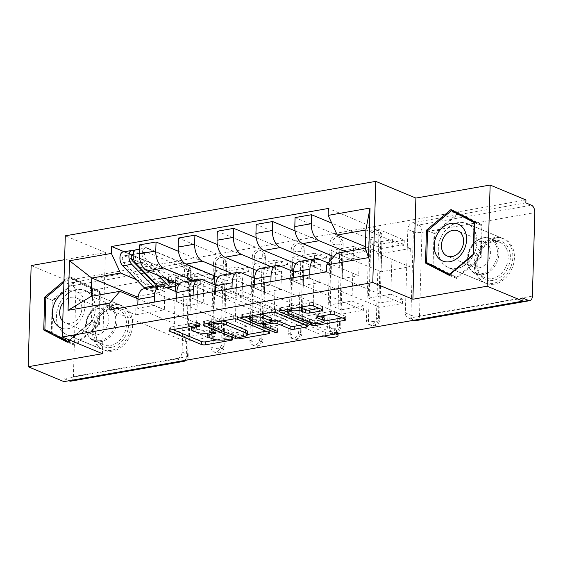 <?xml version="1.0" encoding="UTF-8"?>
<svg xmlns="http://www.w3.org/2000/svg" width="563" height="563" viewBox="0 0 563 563"><rect width="100%" height="100%" fill="white"/><g stroke="black" fill="none" stroke-linecap="round" stroke-linejoin="round"><path stroke-width="0.42" stroke-dasharray="2.81 2.11" d="M216.762 339.883L231.653 337.272A2.111 0.591 -178.3 0 0 232.526 336.815A2.111 0.591 -178.3 0 0 232.125 336.456A2.111 0.591 -178.3 0 0 229.176 336.238L225.819 336.829A9.655 2.709 -178.3 0 1 212.342 335.851L209.689 334.746A9.655 2.709 -178.3 0 1 207.867 333.085A9.655 2.709 -178.3 0 1 211.871 331.023L215.235 330.432A2.111 0.591 -178.3 0 0 216.108 329.981A2.111 0.591 -178.3 0 0 215.706 329.615A2.111 0.591 -178.3 0 0 212.758 329.404L209.394 329.988A9.655 2.709 -178.3 0 1 195.917 329.01L193.271 327.905A9.655 2.709 -178.3 0 1 191.448 326.251A9.655 2.709 -178.3 0 1 195.452 324.182L198.809 323.591A2.111 0.591 -178.3 0 0 199.689 323.141A2.111 0.591 -178.3 0 0 199.288 322.775A2.111 0.591 -178.3 0 0 196.339 322.564L170.35 327.124A3.019 0.844 -178.3 0 0 169.104 327.765A3.019 0.844 -178.3 0 0 169.674 328.285L172.862 329.615M368.941 236.291A6.151 4.757 112.6 0 1 374.099 229.521A6.151 4.757 112.6 0 1 376.288 229.746A6.151 4.757 112.6 0 1 378.906 234.546L380.884 235.369A6.151 4.757 -67.4 0 0 378.266 230.57A6.151 4.757 -67.4 0 0 376.077 230.344A6.151 4.757 -67.4 0 0 370.918 237.114L368.441 320.586A6.151 4.757 -67.4 0 0 371.059 325.393A6.151 4.757 -67.4 0 0 378.406 318.841L380.884 235.369A6.151 1.724 1.7 0 1 382.052 236.425A6.151 1.724 1.7 0 1 379.504 237.741A6.151 1.724 -178.3 0 1 370.918 237.114L368.941 236.291L366.464 319.763L368.441 320.586A6.151 1.724 1.7 0 0 377.02 321.213A6.151 1.724 1.7 0 0 379.575 319.897L382.052 236.425A6.151 6.151 0 0 0 378.266 230.57L376.288 229.746M330.066 243.11A6.151 4.757 112.6 0 1 335.224 236.34A6.151 4.757 112.6 0 1 337.42 236.566A6.151 4.757 112.6 0 1 340.038 241.365L342.015 242.189A6.151 4.757 -67.4 0 0 339.398 237.389A6.151 4.757 -67.4 0 0 337.209 237.164A6.151 4.757 -67.4 0 0 332.05 243.934L329.573 327.406A6.151 4.757 -67.4 0 0 332.191 332.212A6.151 4.757 -67.4 0 0 339.538 325.66L342.015 242.189A6.151 1.724 1.7 0 1 343.177 243.244A6.151 1.724 1.7 0 1 340.629 244.56A6.151 1.724 -178.3 0 1 332.05 243.934L330.066 243.11L327.589 326.582L329.573 327.406A6.151 1.724 1.7 0 0 338.152 328.032A6.151 1.724 1.7 0 0 340.699 326.716L343.177 243.244A6.151 6.151 0 0 0 339.398 237.389L337.42 236.566M291.198 249.93A6.151 4.757 112.6 0 1 296.356 243.16A6.151 4.757 112.6 0 1 298.545 243.378A6.151 4.757 112.6 0 1 301.163 248.184L303.14 249.008A6.151 4.757 -67.4 0 0 300.522 244.208A6.151 4.757 -67.4 0 0 298.334 243.983A6.151 4.757 -67.4 0 0 293.175 250.753L290.698 334.225A6.151 4.757 -67.4 0 0 293.316 339.032A6.151 4.757 -67.4 0 0 300.663 332.48L303.14 249.008A6.151 1.724 1.7 0 1 304.301 250.063A6.151 1.724 1.7 0 1 301.754 251.379A6.151 1.724 -178.3 0 1 293.175 250.753L291.198 249.93L288.72 333.402L290.698 334.225A6.151 1.724 1.7 0 0 299.277 334.851A6.151 1.724 1.7 0 0 301.824 333.535L304.301 250.063A6.151 6.151 0 0 0 300.522 244.208L298.545 243.378M252.323 256.749A6.151 4.757 112.6 0 1 257.481 249.979A6.151 4.757 112.6 0 1 259.67 250.197A6.151 4.757 112.6 0 1 262.295 255.004L264.272 255.827A6.151 4.757 -67.4 0 0 261.647 251.021A6.151 4.757 -67.4 0 0 259.459 250.802A6.151 4.757 -67.4 0 0 254.3 257.572L251.823 341.044A6.151 4.757 -67.4 0 0 254.448 345.851A6.151 4.757 -67.4 0 0 261.795 339.299L264.272 255.827A6.151 1.724 1.7 0 1 265.433 256.883A6.151 1.724 1.7 0 1 262.886 258.199A6.151 1.724 -178.3 0 1 254.3 257.572L252.323 256.749L249.845 340.221L251.823 341.044A6.151 1.724 1.7 0 0 260.409 341.671A6.151 1.724 1.7 0 0 262.956 340.355L265.433 256.883A6.151 6.151 0 0 0 261.647 251.021L259.67 250.197M213.454 263.568A6.151 4.757 112.6 0 1 218.613 256.798A6.151 4.757 112.6 0 1 220.802 257.017A6.151 4.757 112.6 0 1 223.42 261.823L225.397 262.647A6.151 4.757 -67.4 0 0 222.779 257.84A6.151 4.757 -67.4 0 0 220.59 257.622A6.151 4.757 -67.4 0 0 215.432 264.392L212.955 347.864A6.151 4.757 -67.4 0 0 215.573 352.67A6.151 4.757 -67.4 0 0 222.92 346.118L225.397 262.647A6.151 1.724 1.7 0 1 226.558 263.702A6.151 1.724 1.7 0 1 224.011 265.018A6.151 1.724 -178.3 0 1 215.432 264.392L213.454 263.568L210.977 347.04L212.955 347.864A6.151 1.724 1.7 0 0 221.533 348.49A6.151 1.724 1.7 0 0 224.081 347.174L226.558 263.702A6.151 6.151 0 0 0 222.779 257.84L220.802 257.017M112.558 351.101A23.984 18.551 112.6 0 1 104.021 350.235A23.984 18.551 112.6 0 1 94.471 326.188A23.984 18.551 112.6 0 1 113.923 305.09A23.984 18.551 112.6 0 1 122.46 305.962A23.984 18.551 112.6 0 1 132.009 330.009A23.984 18.551 112.6 0 1 112.558 351.101M75.146 335.52A23.984 18.551 112.6 0 1 66.61 334.654A23.984 18.551 112.6 0 1 57.06 310.607A23.984 18.551 112.6 0 1 76.512 289.509A23.984 18.551 112.6 0 1 85.048 290.374A23.984 18.551 112.6 0 1 94.598 314.428A23.984 18.551 112.6 0 1 75.146 335.52M494.307 284.139A23.984 18.551 112.6 0 1 485.77 283.266A23.984 18.551 112.6 0 1 476.214 259.219A23.984 18.551 112.6 0 1 495.672 238.128A23.984 18.551 112.6 0 1 504.209 238.994A23.984 18.551 112.6 0 1 513.759 263.041A23.984 18.551 112.6 0 1 494.307 284.139M456.896 268.558A23.984 18.551 112.6 0 1 448.359 267.685A23.984 18.551 112.6 0 1 438.802 243.638A23.984 18.551 112.6 0 1 458.261 222.54A23.984 18.551 112.6 0 1 466.797 223.412A23.984 18.551 112.6 0 1 476.347 247.46A23.984 18.551 112.6 0 1 456.896 268.558M525.849 202.898L412.975 222.702A6.151 4.757 -67.4 0 0 407.816 229.472L405.339 312.944L410.913 315.266A6.151 4.757 -67.4 0 0 413.531 320.073A6.151 4.757 -67.4 0 0 414.002 320.227M31.155 265.56L66.948 280.465L525.941 199.949M102.41 353.705L105.408 252.534L64.59 259.691M105.408 252.534L65.301 235.827M63.943 381.637L64.034 378.688L176.909 358.884A6.151 4.757 -67.4 0 0 182.067 352.114L184.544 268.642L190.125 270.965A6.151 4.757 -67.4 0 0 187.5 266.158A6.151 4.757 -67.4 0 0 185.311 265.94L72.437 285.737A6.151 3.491 -99.9 0 1 75.857 293.133L73.38 376.605A6.151 3.491 -99.9 0 1 70.847 381.165M64.034 378.688L68.989 380.75M72.437 285.737L66.856 283.414L66.948 280.465M179.266 284.245L187.303 287.587L186.761 305.878L146.647 289.171A14.145 8.037 80.1 0 0 143.804 288.812M209.915 274.167L209.781 278.594L187.359 282.527L187.486 278.101L209.915 274.167L139.589 244.877M209.781 278.594L198.092 273.724L196.473 328.285L174.044 332.219L185.741 337.089L208.162 333.155L196.473 328.285M208.162 333.155L208.036 337.582L137.703 308.292L137.801 304.97M224.475 334.696L224.609 330.27L247.037 326.336L246.904 330.762L224.475 334.696L154.149 305.406L154.248 302.092M224.609 330.27L212.92 325.4L214.13 284.533M226.227 275.708L226.361 271.282L248.79 267.348L248.656 271.774L226.227 275.708L214.538 270.838L214.39 275.863M226.361 271.282L178.457 251.33M176.859 292.021L203.208 302.993L203.75 284.709L192.919 280.198M218.141 277.425L226.171 280.775L225.629 299.059L185.523 282.352A14.145 8.037 80.1 0 0 182.672 281.993M248.79 267.348L178.457 238.058M248.656 271.774L236.967 266.904L235.348 321.466L212.92 325.4M247.037 326.336L235.348 321.466M246.904 330.762L176.578 301.472L193.025 298.587L193.123 295.272M176.676 298.158L176.578 301.472M263.35 327.877L263.484 323.451L285.905 319.517L285.779 323.943L263.35 327.877L193.025 298.587M263.484 323.451L251.788 318.581L253.005 277.714M265.103 268.889L265.236 264.462L287.658 260.528L287.531 264.955L265.103 268.889L253.413 264.019L253.259 269.044M265.236 264.462L217.332 244.511M215.735 285.202L242.076 296.173L242.618 277.89L231.787 273.379M257.01 270.606L265.046 273.956L264.504 292.239L224.391 275.532A14.145 8.037 80.1 0 0 221.548 275.173M287.658 260.528L217.332 231.238M287.531 264.955L275.835 260.085L274.216 314.647L251.788 318.581M285.905 319.517L274.216 314.647M285.779 323.943L215.453 294.653L231.893 291.768L231.991 288.453M215.552 291.338L215.453 294.653M302.225 321.058L302.352 316.631L324.781 312.697L324.647 317.124L302.225 321.058L231.893 291.768M302.352 316.631L290.663 311.768L291.873 270.894M303.971 262.069L304.104 257.643L326.533 253.709L326.399 258.135L303.971 262.069L292.281 257.2L292.134 262.224M304.104 257.643L256.207 237.692M254.61 278.382L280.951 289.354L281.493 271.07L270.662 266.559M295.885 263.787L303.921 267.136L303.373 285.42L263.266 268.713A14.145 8.037 80.1 0 0 260.423 268.354M326.533 253.709L256.207 224.419M326.399 258.135L314.71 253.266L313.091 307.834L290.663 311.768M324.781 312.697L313.091 307.834M324.647 317.124L254.321 287.834L270.768 284.948L270.866 281.634M254.42 284.519L254.321 287.834M341.094 314.238L341.227 309.812L363.656 305.878L363.522 310.304L341.094 314.238L270.768 284.948M341.227 309.812L329.538 304.949L330.868 260.078M342.846 255.25L342.98 250.824L365.401 246.89L365.274 251.316L342.846 255.25L331.157 250.38L331.009 255.405M342.98 250.824L295.075 230.872M293.478 271.563L319.819 282.535L320.361 264.251L309.537 259.74M333.852 256.594L342.79 260.317L342.248 278.601L302.141 261.901A14.145 8.037 80.1 0 0 299.291 261.535M365.401 246.89L295.075 217.599M365.274 251.316L353.585 246.446L351.959 301.015L329.538 304.949M363.656 305.878L351.959 301.015M363.522 310.304L293.196 281.014L309.643 278.129L309.741 274.814M293.295 277.7L293.196 281.014M379.969 307.419L380.102 303L402.524 299.066L402.397 303.485L379.969 307.419L309.643 278.129M380.102 303L368.406 298.13L370.025 243.561L392.453 239.627L404.143 244.497L381.721 248.431L370.025 243.561M381.721 248.431L381.848 244.004L331.755 223.138M328.306 263.062L358.694 275.715L359.236 257.432L345.541 251.724M342.248 278.601L358.694 275.715M303.373 285.42L319.819 282.535M264.504 292.239L280.951 289.354M225.629 299.059L242.076 296.173M186.761 305.878L203.208 302.993M366.464 319.763A6.151 4.757 112.6 0 0 369.082 324.57A6.151 4.757 112.6 0 0 376.429 318.018L378.906 234.546M327.589 326.582A6.151 4.757 112.6 0 0 330.214 331.389A6.151 4.757 112.6 0 0 337.561 324.837L340.038 241.365M288.72 333.402A6.151 4.757 112.6 0 0 291.338 338.208A6.151 4.757 112.6 0 0 298.686 331.656L301.163 248.184M249.845 340.221A6.151 4.757 112.6 0 0 252.463 345.028A6.151 4.757 112.6 0 0 259.817 338.476L262.295 255.004M210.977 347.04A6.151 4.757 112.6 0 0 213.595 351.847A6.151 4.757 112.6 0 0 220.942 345.295L223.42 261.823M359.236 257.432L342.79 260.317M320.361 264.251L303.921 267.136M281.493 271.07L265.046 273.956M242.618 277.89L226.171 280.775M203.75 284.709L187.303 287.587M137.703 308.292L154.149 305.406M136.176 298.087L135.676 314.837L91.248 296.335M137.991 298.84L164.333 309.812L164.875 291.521L136.281 279.614M135.676 314.837L164.333 309.812M164.875 291.521L138.301 296.187M69.805 340.122L91.832 321.586L92.811 288.72L69.249 276.503L63.957 280.958M365.394 246.721L381.665 253.498L381.123 271.781L409.78 266.756L365.352 248.255M409.78 266.756L410.321 248.473L365.894 229.964M381.123 271.781L336.695 253.28M410.321 248.473L381.665 253.498M208.036 337.582L185.607 341.516L109.701 309.903M185.607 341.516L185.741 337.089M187.359 282.527L175.663 277.658L175.417 286.11M175.262 291.353L174.044 332.219M187.486 278.101L124.24 251.76M381.848 244.004L404.276 240.07L328.37 208.458M402.397 303.485L326.491 271.873M175.663 277.658L198.092 273.724M404.276 240.07L404.143 244.497M402.524 299.066L390.835 294.196L392.453 239.627M523.027 298.172L410.145 317.968A6.151 4.757 112.6 0 1 407.957 317.75A6.151 4.757 112.6 0 1 405.339 312.944M66.856 283.414L179.738 263.618A6.151 4.757 112.6 0 1 181.926 263.836A6.151 4.757 112.6 0 1 184.544 268.642M214.538 270.838L236.967 266.904M253.413 264.019L275.835 260.085M292.281 257.2L314.71 253.266M331.157 250.38L353.585 246.446M390.835 294.196L368.406 298.13M67.863 341.755L74.851 345.379L99.391 324.731L100.362 291.866L76.807 279.649L52.268 300.297L51.303 332.867M76.807 279.649L69.249 276.503M100.362 291.866L92.811 288.72M99.391 324.731L91.832 321.586M74.851 345.379L67.3 342.234M52.268 300.297L45.87 297.63M449.612 274.793L456.6 278.418L481.133 257.763L482.111 224.897L458.549 212.68L457.986 213.159M457.726 213.377L434.017 233.335L433.053 265.905M458.549 212.68L450.998 209.535M482.111 224.897L474.553 221.752M481.133 257.763L473.582 254.617M456.6 278.418L449.049 275.272M434.017 233.335L427.613 230.668M266.046 331.234L268.642 330.777A3.019 0.844 -178.3 0 0 269.895 330.136A3.019 0.844 -178.3 0 0 269.325 329.615L237.544 316.378A3.019 0.844 -178.3 0 0 233.335 316.075L204.475 321.135A3.019 0.844 -178.3 0 0 203.222 321.783A3.019 0.844 -178.3 0 0 203.792 322.303L206.987 323.634M208.697 324.344L235.573 335.534A3.019 0.844 -178.3 0 0 239.782 335.844L247.467 334.492M222.153 320.966A9.655 2.709 -178.3 0 0 213.18 321.072L209.633 321.691A2.111 0.591 -178.3 0 0 208.76 322.149A2.111 0.591 -178.3 0 0 209.162 322.508L209.07 325.456M247.551 331.649A9.655 2.709 -178.3 0 1 243.547 333.718L240 334.345A2.111 0.591 -178.3 0 1 237.051 334.126L209.162 322.508M245.018 316.955L241.83 315.632A3.019 0.844 -178.3 0 1 241.253 315.111A3.019 0.844 -178.3 0 1 242.505 314.464L271.366 309.404L271.282 312.352M304.076 324.562L306.68 324.105A3.019 0.844 -178.3 0 0 307.933 323.465A3.019 0.844 -178.3 0 0 307.356 322.944L275.581 309.706A3.019 0.844 -178.3 0 0 271.366 309.404M271.739 320.516L264.821 321.733A3.019 0.844 -178.3 0 0 263.568 322.381A3.019 0.844 -178.3 0 0 264.138 322.895L277.559 328.482L277.475 331.431M263.505 324.654L274.132 329.088A2.111 0.591 -178.3 0 0 276.489 329.369A2.111 0.591 -178.3 0 0 277.96 328.848A2.111 0.591 -178.3 0 0 277.559 328.482M261.331 323.753L249.163 318.686M260.683 314.21A8.072 2.266 -178.3 0 0 249.24 315.942A8.072 2.266 -178.3 0 0 250.767 317.328L250.683 320.277M271.795 318.616A3.019 0.844 -178.3 0 1 270.543 319.263L262.351 320.699A3.019 0.844 -178.3 0 1 258.135 320.396L250.767 317.328M319.249 308.369L321.846 307.912A3.019 0.844 -178.3 0 0 323.099 307.271A3.019 0.844 -178.3 0 0 322.529 306.751L313.612 303.035A3.019 0.844 -178.3 0 0 309.404 302.732L280.543 307.792A3.019 0.844 -178.3 0 0 279.29 308.44A3.019 0.844 -178.3 0 0 279.86 308.96L283.048 310.283M298.784 307.525A8.072 2.266 -178.3 0 0 287.186 309.228A8.072 2.266 -178.3 0 0 288.713 310.614L288.629 313.57M324.246 318.426A8.072 2.266 -178.3 0 1 318.63 320.41A8.072 2.266 -178.3 0 1 309.636 319.334L288.713 310.614M342.114 317.891L344.711 317.433A3.019 0.844 -178.3 0 0 345.964 316.793A3.019 0.844 -178.3 0 0 345.393 316.272L334.626 311.789A3.019 0.844 -178.3 0 0 330.411 311.48L318.06 313.647A3.019 0.844 -178.3 0 0 316.807 314.295A3.019 0.844 -178.3 0 0 317.377 314.808L320.572 316.139M287.109 311.972L311.642 322.191A3.019 0.844 -178.3 0 0 315.85 322.5L324.168 321.037M158.21 275.476L144.902 261.964A7.685 4.37 -99.9 0 1 142.115 253.793A7.685 4.37 -99.9 0 1 145.282 248.065A7.685 4.37 -99.9 0 1 146.83 248.262L213.56 276.053A6.151 1.724 1.7 0 1 214.721 277.116A6.151 1.724 1.7 0 1 212.174 278.432L211.801 278.495L211.688 282.33L212.061 282.26A6.151 1.724 -178.3 0 0 214.609 280.944A6.151 1.724 -178.3 0 0 213.447 279.888L197.979 273.449L194.735 274.019L194.516 281.387L197.761 280.824L190.561 277.826L190.78 270.451L187.542 271.021L194.735 274.019M197.979 273.449L197.761 280.824M178.823 284.062L179.041 276.771L175.797 277.341L175.579 284.709L177.605 284.357M190.78 270.451L146.718 252.097A3.688 2.097 80.1 0 0 145.972 252.006A3.688 2.097 80.1 0 0 144.452 254.75A3.688 2.097 80.1 0 0 145.789 258.67L165.212 278.389M168.33 281.416L167.837 281.5A14.448 8.213 -99.9 0 1 163.967 284.357A14.448 8.213 -99.9 0 1 158.259 282.014L136.816 260.247A3.688 2.097 -99.9 0 1 135.479 256.327A3.688 2.097 -99.9 0 1 136.999 253.575A3.688 2.097 -99.9 0 1 137.745 253.674L137.858 249.838L146.83 248.262M171.243 280.902L176.81 279.924L178.57 283.069A18.445 10.479 -99.9 0 1 178.091 283.759M174.453 282.239A14.448 8.213 80.1 0 0 176.81 279.924M167.837 281.5L169.604 284.646L178.57 283.069M169.604 284.646A18.445 10.479 -99.9 0 1 164.663 288.291A18.445 10.479 -99.9 0 1 158.4 286.25M136.309 249.641A7.685 4.37 -99.9 0 1 137.858 249.838L134.923 250.352M133.22 254.328A3.688 2.097 -99.9 0 1 133.508 254.413L146.718 252.097M179.041 276.771L171.842 273.773L168.604 274.343L133.811 259.853M131.46 258.874L124.536 255.989A3.688 2.097 80.1 0 0 123.797 255.898A3.688 2.097 80.1 0 0 122.277 258.642A3.688 2.097 80.1 0 0 123.614 262.562L145.057 284.329A14.448 8.213 80.1 0 0 150.764 286.673A14.448 8.213 80.1 0 0 154.635 283.815L155.121 283.731M175.797 277.341L191.265 283.78A6.151 1.724 -178.3 0 0 199.851 284.406L324.211 335.977M335.675 333.972L211.688 282.33M155.719 283.625L163.601 282.239A14.448 8.213 -99.9 0 1 159.737 285.096A14.448 8.213 -99.9 0 1 156.796 284.716M163.601 282.239L165.367 285.392A18.445 10.479 -99.9 0 1 160.427 289.037A18.445 10.479 -99.9 0 1 154.163 286.996M154.635 283.815L156.394 286.961L165.367 285.392M156.394 286.961A18.445 10.479 -99.9 0 1 151.454 290.607A18.445 10.479 -99.9 0 1 145.198 288.566M123.107 251.957A7.685 4.37 -99.9 0 1 124.648 252.154L191.378 279.945L191.265 283.78M211.801 278.495L336.808 330.558A7.073 1.985 1.7 0 1 338.145 331.776A7.073 1.985 1.7 0 1 333.219 333.514A7.073 1.985 1.7 0 1 325.344 332.571L199.964 280.571A6.151 1.724 1.7 0 1 191.378 279.945M178.042 283.822L171.624 281.148L168.386 281.718L175.579 284.709M168.443 279.741L168.604 274.343M171.624 281.148L171.842 273.773M190.561 277.826L187.324 278.396L187.542 271.021M187.324 278.396L194.516 281.387M133.199 254.469L133.558 252.688M200.337 280.508L200.224 284.336M96.942 340.01A20.754 16.053 -67.4 0 0 119.701 343.261A20.754 16.053 -67.4 0 0 126.661 314.984A20.754 16.053 -67.4 0 0 103.902 311.733A20.754 16.053 -67.4 0 0 96.942 340.01M124.662 315.54A19.212 14.863 112.6 0 1 121.889 337.737A19.212 14.863 112.6 0 1 103.515 344.859A19.212 14.863 112.6 0 1 97.139 338.708A19.212 14.863 112.6 0 1 99.911 316.512A19.212 14.863 112.6 0 1 118.293 309.383A19.212 14.863 112.6 0 1 124.662 315.54M62.549 328.503A19.986 15.461 -67.4 0 0 80.671 319.671A19.986 15.461 -67.4 0 0 82.944 297.475A19.986 15.461 -67.4 0 0 63.619 292.478M62.767 321.184A13.681 10.584 -67.4 0 0 65.505 323.035A13.681 10.584 -67.4 0 0 78.588 317.961A13.681 10.584 -67.4 0 0 80.558 302.155A13.681 10.584 -67.4 0 0 76.026 297.778A13.681 10.584 -67.4 0 0 63.323 302.338M107.568 313.408A13.681 10.584 112.6 0 1 105.598 329.207A13.681 10.584 112.6 0 1 92.515 334.281A13.681 10.584 112.6 0 1 87.976 329.904A13.681 10.584 112.6 0 1 89.946 314.098A13.681 10.584 112.6 0 1 103.036 309.024A13.681 10.584 112.6 0 1 107.568 313.408M94.739 341.861A23.829 18.431 112.6 0 1 98.173 314.337A23.829 18.431 112.6 0 1 120.961 305.505A23.829 18.431 112.6 0 1 128.864 313.134A23.829 18.431 112.6 0 1 125.429 340.657A23.829 18.431 112.6 0 1 102.642 349.489A23.829 18.431 112.6 0 1 94.739 341.861M58.763 326.878A23.829 18.431 112.6 0 1 62.204 299.354A23.829 18.431 112.6 0 1 84.992 290.522A23.829 18.431 112.6 0 1 92.895 298.151A23.829 18.431 112.6 0 1 89.454 325.674A23.829 18.431 112.6 0 1 66.666 334.513A23.829 18.431 112.6 0 1 58.763 326.878M76.772 280.67L99.602 292.507L98.652 324.351L74.886 344.359L52.056 332.522L53.006 300.677L76.772 280.67L69.58 277.672L92.402 289.509L91.459 321.353L69.376 339.946M99.602 292.507L92.402 289.509M98.652 324.351L91.459 321.353M74.886 344.359L68.123 341.544M52.056 332.522L44.864 329.531M53.006 300.677L45.807 297.686M63.915 282.443L69.58 277.672M478.691 273.041A20.754 16.053 -67.4 0 0 501.45 276.299A20.754 16.053 -67.4 0 0 508.41 248.023A20.754 16.053 -67.4 0 0 485.651 244.764A20.754 16.053 -67.4 0 0 478.691 273.041M506.411 248.572A19.212 14.863 112.6 0 1 503.639 270.768A19.212 14.863 112.6 0 1 485.264 277.897A19.212 14.863 112.6 0 1 478.888 271.739A19.212 14.863 112.6 0 1 481.661 249.543A19.212 14.863 112.6 0 1 500.035 242.421A19.212 14.863 112.6 0 1 506.411 248.572M489.317 246.439A13.681 10.584 112.6 0 1 487.347 262.245A13.681 10.584 112.6 0 1 474.257 267.319A13.681 10.584 112.6 0 1 469.725 262.935A13.681 10.584 112.6 0 1 471.695 247.136A13.681 10.584 112.6 0 1 484.778 242.062A13.681 10.584 112.6 0 1 489.317 246.439M476.488 274.892A23.829 18.431 112.6 0 1 479.922 247.375A23.829 18.431 112.6 0 1 502.71 238.536A23.829 18.431 112.6 0 1 510.613 246.172A23.829 18.431 112.6 0 1 507.179 273.688A23.829 18.431 112.6 0 1 484.391 282.527A23.829 18.431 112.6 0 1 476.488 274.892M440.512 259.916A23.829 18.431 112.6 0 1 443.947 232.392A23.829 18.431 112.6 0 1 466.734 223.553A23.829 18.431 112.6 0 1 474.637 231.189A23.829 18.431 112.6 0 1 471.203 258.713A23.829 18.431 112.6 0 1 448.415 267.545A23.829 18.431 112.6 0 1 440.512 259.916M474.546 222.012L481.344 225.538L480.401 257.382L456.628 277.397L433.806 265.56L434.749 233.715L458.521 213.708M481.344 225.538L474.525 222.702M480.401 257.382L473.582 254.546M456.628 277.397L449.865 274.575M433.806 265.56L426.613 262.562M434.749 233.715L427.556 230.717M196.339 322.564L196.255 325.513M229.176 336.238L229.092 339.186M212.758 329.404L212.673 332.353M407.816 229.472L413.39 231.794L410.913 315.266A6.151 1.724 1.7 0 0 419.491 315.892L421.969 232.42L534.85 212.617M532.373 296.089L419.491 315.892A6.151 3.491 -99.9 0 1 416.958 320.453M182.067 352.114L187.648 354.437L190.125 270.965A6.151 1.724 -178.3 0 1 191.286 272.02A6.151 6.151 0 0 0 187.5 266.158L181.926 263.836M75.857 293.133L188.739 273.337L186.262 356.808L73.38 376.605M318.581 259.015L302.141 261.901M279.712 265.835L263.266 268.713M240.837 272.647L224.391 275.532M201.969 279.466L185.523 282.352M163.094 286.286L146.647 289.171M376.429 318.018L378.406 318.841A6.151 1.724 1.7 0 1 379.575 319.897A6.151 6.151 0 0 1 371.059 325.393L369.082 324.57M337.561 324.837L339.538 325.66A6.151 1.724 1.7 0 1 340.699 326.716A6.151 6.151 0 0 1 332.191 332.212L330.214 331.389M298.686 331.656L300.663 332.48A6.151 1.724 1.7 0 1 301.824 333.535A6.151 6.151 0 0 1 293.316 339.032L291.338 338.208M259.817 338.476L261.795 339.299A6.151 1.724 1.7 0 1 262.956 340.355A6.151 6.151 0 0 1 254.448 345.851L252.463 345.028M220.942 345.295L222.92 346.118A6.151 1.724 1.7 0 1 224.081 347.174A6.151 6.151 0 0 1 215.573 352.67L213.595 351.847M176.909 358.884L181.87 360.946M184.228 360.538A6.151 4.757 -67.4 0 0 187.648 354.437A6.151 1.724 -178.3 0 1 188.809 355.492A6.151 1.724 -178.3 0 1 186.262 356.808A6.151 3.491 -99.9 0 1 183.721 361.362M179.738 263.618L185.311 265.94A6.151 3.491 80.1 0 1 188.739 273.337A6.151 1.724 -178.3 0 0 191.286 272.02L188.809 355.492A6.151 6.151 0 0 1 186.459 360.144M410.145 317.968L415.1 320.037M412.975 222.702L418.548 225.024A6.151 4.757 -67.4 0 0 413.39 231.794A6.151 1.724 1.7 0 0 421.969 232.42A6.151 3.491 80.1 0 0 418.548 225.024L531.43 205.221M195.452 324.182L195.403 325.66M193.271 327.905L193.186 330.861M195.917 329.01L195.833 331.959M209.394 329.988L209.309 332.944M215.235 330.432L215.172 332.423M211.871 331.023L211.822 332.501M209.689 334.746L209.605 337.694M212.342 335.851L212.251 338.799M225.819 336.829L225.728 339.778M231.653 337.272L231.59 339.264M169.674 328.285L169.618 330.235M170.35 327.124L170.265 330.073M198.809 323.591L198.753 325.59M237.544 316.378L237.459 319.327M269.325 329.615L269.241 332.564M268.642 330.777L268.6 332.297M239.782 335.844L239.739 337.314M235.573 335.534L235.545 336.484M203.792 322.303L203.736 324.246M204.475 321.135L204.383 324.084M233.335 316.075L233.244 319.024M209.633 321.691L209.591 323.176M237.051 334.126L236.967 337.075M240 334.345L239.915 337.293M243.547 333.718L243.462 336.667M213.18 321.072L213.138 322.55M242.505 314.464L242.421 317.412M275.581 309.706L275.49 312.655M307.356 322.944L307.271 325.893M306.68 324.105L306.631 325.625M264.821 321.733L264.779 323.211M264.138 322.895L264.054 325.843M274.132 329.088L274.111 330.031M241.83 315.632L241.766 317.574M258.135 320.396L258.051 323.345M262.351 320.699L262.259 323.655M270.543 319.263L270.458 322.212M321.846 307.912L321.804 309.432M309.636 319.334L309.544 322.282M317.377 314.808L317.321 316.758M318.06 313.647L317.975 316.596M330.411 311.48L330.326 314.428M334.626 311.789L334.535 314.738M345.393 316.272L345.302 319.221M344.711 317.433L344.669 318.954M315.85 322.5L315.822 323.394M311.642 322.191L311.62 322.895M279.86 308.96L279.804 310.903M280.543 307.792L280.451 310.741M309.404 302.732L309.312 305.681M313.612 303.035L313.528 305.983M322.529 306.751L322.444 309.699M212.174 278.432L212.061 282.26M136.816 260.247L145.789 258.67M158.259 282.014L167.232 280.444M140.729 262.696L144.902 261.964M124.536 255.989L132.101 254.659M123.614 262.562L132.579 260.993M145.057 284.329L154.023 282.76M124.648 252.154L133.621 250.577M213.56 276.053L213.447 279.888M199.964 280.571L199.851 284.406M336.808 330.558L336.709 333.789M325.344 332.571L325.231 336.4M87.772 334.802A19.212 14.863 -67.4 0 0 94.141 340.96A19.212 14.863 -67.4 0 0 112.523 333.831A19.212 14.863 -67.4 0 0 115.295 311.635A19.212 14.863 -67.4 0 0 108.919 305.484A19.212 14.863 -67.4 0 0 90.544 312.606A19.212 14.863 -67.4 0 0 87.772 334.802M113.951 311.649A18.586 14.378 112.6 0 1 107.716 336.97A18.586 14.378 112.6 0 1 87.335 334.049A18.586 14.378 112.6 0 1 93.571 308.728A18.586 14.378 112.6 0 1 113.951 311.649M469.521 267.84A19.212 14.863 -67.4 0 0 475.89 273.991A19.212 14.863 -67.4 0 0 494.265 266.869A19.212 14.863 -67.4 0 0 497.038 244.673A19.212 14.863 -67.4 0 0 490.669 238.515A19.212 14.863 -67.4 0 0 472.287 245.644A19.212 14.863 -67.4 0 0 469.521 267.84M495.7 244.68A18.586 14.378 112.6 0 1 489.458 270.001A18.586 14.378 112.6 0 1 469.078 267.087A18.586 14.378 112.6 0 1 475.313 241.766A18.586 14.378 112.6 0 1 495.7 244.68M66.61 334.654L104.021 350.235M448.359 267.685L485.77 283.266M466.797 223.412L504.209 238.994M85.048 290.374L122.46 305.962M407.957 317.75L413.531 320.073A6.151 6.151 0 0 0 413.974 320.234M216.108 329.981L216.023 332.93M232.526 336.815L232.442 339.763M169.104 327.765L169.013 330.72M199.689 323.141L199.598 326.09M269.895 330.136L269.811 333.085M203.222 321.783L203.137 324.731M208.76 322.149L208.725 323.324M307.933 323.465L307.841 326.413M263.568 322.381L263.54 323.429M277.96 328.848L277.869 331.797M241.253 315.111L241.168 318.06M316.807 314.295L316.723 317.243M345.964 316.793L345.872 319.742M279.29 308.44L279.199 311.388M323.099 307.271L323.014 310.22M136.999 253.575L145.972 252.006M163.967 284.357L172.94 282.781M164.663 288.291L166.944 287.89M139.462 249.085L145.282 248.065M123.797 255.898L132.762 254.321M150.764 286.673L159.737 285.096M151.454 290.607L160.427 289.037M214.721 277.116L214.609 280.944M338.145 331.776L338.089 333.542M92.515 334.281L65.505 323.035M118.293 309.383L108.919 305.484C105.154 303.957 101.185 304.245 97.012 306.335C92.754 308.651 89.538 312.303 87.364 317.3C84.936 323.556 84.943 329.278 87.385 334.471C88.982 337.568 91.234 339.735 94.141 340.96L103.515 344.859M120.961 305.505L84.992 290.522M102.642 349.489L66.666 334.513M103.036 309.024L76.026 297.778M474.257 267.319L447.247 256.066M500.035 242.421L490.669 238.515C486.904 236.995 482.934 237.276 478.761 239.374C474.496 241.682 471.28 245.341 469.113 250.338C466.685 256.594 466.692 262.316 469.134 267.502C470.731 270.606 472.983 272.766 475.89 273.991L485.264 277.897M502.71 238.536L466.734 223.553M484.391 282.527L448.415 267.545M484.778 242.062L457.768 230.809"/><path stroke-width="0.84" d="M199.203 325.724A2.111 0.591 -178.3 0 0 196.255 325.513L170.265 330.073A3.019 0.844 -178.3 0 0 169.013 330.72A3.019 0.844 -178.3 0 0 169.583 331.234L201.364 344.472A3.019 0.844 -178.3 0 0 205.572 344.774L231.562 340.221A2.111 0.591 -178.3 0 0 232.442 339.763A2.111 0.591 -178.3 0 0 232.04 339.405A2.111 0.591 -178.3 0 0 229.092 339.186L225.728 339.778A9.655 2.709 -178.3 0 1 212.251 338.799L209.605 337.694A9.655 2.709 -178.3 0 1 207.775 336.034A9.655 2.709 -178.3 0 1 211.779 333.972L215.143 333.38A2.111 0.591 -178.3 0 0 216.023 332.93A2.111 0.591 -178.3 0 0 215.622 332.564A2.111 0.591 -178.3 0 0 212.673 332.353L209.309 332.944A9.655 2.709 -178.3 0 1 195.833 331.959L193.186 330.861A9.655 2.709 -178.3 0 1 191.357 329.2A9.655 2.709 -178.3 0 1 195.361 327.131L198.725 326.54A2.111 0.591 -178.3 0 0 199.598 326.09A2.111 0.591 -178.3 0 0 199.203 325.724M321.762 310.86A3.019 0.844 -178.3 0 0 323.014 310.22A3.019 0.844 -178.3 0 0 322.444 309.699L313.528 305.983A3.019 0.844 -178.3 0 0 309.312 305.681L280.451 310.741A3.019 0.844 -178.3 0 0 279.199 311.388A3.019 0.844 -178.3 0 0 279.776 311.909L311.55 325.14A3.019 0.844 -178.3 0 0 315.766 325.449L344.626 320.382A3.019 0.844 -178.3 0 0 345.872 319.742A3.019 0.844 -178.3 0 0 345.302 319.221L334.535 314.738A3.019 0.844 -178.3 0 0 330.326 314.428L317.975 316.596A3.019 0.844 -178.3 0 0 316.723 317.243A3.019 0.844 -178.3 0 0 317.293 317.764L322.634 319.988A8.072 2.266 -178.3 0 1 324.161 321.374A8.072 2.266 -178.3 0 1 318.538 323.359A8.072 2.266 -178.3 0 1 309.544 322.282L288.629 313.57A8.072 2.266 -178.3 0 1 287.102 312.176A8.072 2.266 -178.3 0 1 292.718 310.192A8.072 2.266 -178.3 0 1 301.712 311.269L305.195 312.725A3.019 0.844 -178.3 0 0 309.411 313.028L321.762 310.86L321.804 309.432M372.776 282.535L412.89 299.242L487.143 286.215L522.936 301.121L63.943 381.637L28.15 366.731L102.41 353.705L62.296 336.998L372.776 282.535L375.781 181.363L65.301 235.827L62.296 336.998M237.459 319.327A3.019 0.844 -178.3 0 0 233.244 319.024L204.383 324.084A3.019 0.844 -178.3 0 0 203.137 324.731A3.019 0.844 -178.3 0 0 203.707 325.252L235.482 338.483A3.019 0.844 -178.3 0 0 239.697 338.792L268.558 333.732A3.019 0.844 -178.3 0 0 269.811 333.085A3.019 0.844 -178.3 0 0 269.241 332.564L237.459 319.327M242.421 317.412L271.282 312.352A3.019 0.844 -178.3 0 1 275.49 312.655L307.271 325.893A3.019 0.844 -178.3 0 1 307.841 326.413A3.019 0.844 -178.3 0 1 306.589 327.061L294.238 329.221A3.019 0.844 -178.3 0 1 290.029 328.919L277.137 323.549A3.019 0.844 -178.3 0 0 272.928 323.246L264.737 324.682A3.019 0.844 -178.3 0 0 263.484 325.33A3.019 0.844 -178.3 0 0 264.054 325.843L277.475 331.431A2.111 0.591 -178.3 0 1 277.869 331.797A2.111 0.591 -178.3 0 1 276.398 332.318A2.111 0.591 -178.3 0 1 274.047 332.036L241.738 318.581A3.019 0.844 -178.3 0 1 241.168 318.06A3.019 0.844 -178.3 0 1 242.421 317.412M487.143 286.215L490.148 185.044L525.941 199.949L525.849 202.898L531.43 205.221A6.151 3.491 80.1 0 1 534.85 212.617L532.373 296.089A6.151 3.491 80.1 0 1 529.839 300.649L416.958 320.453A6.151 3.491 -99.9 0 1 415.719 320.291L528.601 300.494A6.151 3.491 80.1 0 0 529.839 300.649M64.59 259.691L31.155 265.56L28.15 366.731M490.148 185.044L415.888 198.07L375.781 181.363M522.936 301.121L523.027 298.172L528.601 300.494M181.87 360.946L182.489 361.207A6.151 3.491 -99.9 0 0 183.721 361.362L70.847 381.165A6.151 3.491 -99.9 0 1 69.608 381.01L182.489 361.207A6.151 4.757 -67.4 0 0 184.228 360.538M68.989 380.75L69.608 381.01M154.248 302.092L154.417 296.412A14.145 8.037 -99.9 0 1 160.251 285.927L143.804 288.812A14.145 8.037 80.1 0 0 137.97 299.298L137.801 304.97M192.919 280.198L163.636 268.002A14.145 8.037 -99.9 0 1 155.768 250.985L139.321 253.871A14.145 8.037 80.1 0 0 147.189 270.887L179.266 284.245M139.321 253.871L139.589 244.877L156.035 241.991L178.457 251.33M160.251 285.927A14.145 8.037 -99.9 0 1 163.094 286.286L176.859 292.021M214.39 275.863L214.13 284.533M155.768 250.985L156.035 241.991M193.123 295.272L193.292 289.593A14.145 8.037 -99.9 0 1 199.119 279.107L182.672 281.993A14.145 8.037 80.1 0 0 176.845 292.478L176.676 298.158M217.332 244.511L194.904 235.172L178.457 238.058L178.189 247.051A14.145 8.037 80.1 0 0 186.064 264.068L218.141 277.425M199.119 279.107A14.145 8.037 -99.9 0 1 201.969 279.466L215.735 285.202M253.259 269.044L253.005 277.714M231.787 273.379L202.511 261.183A14.145 8.037 -99.9 0 1 194.636 244.166L194.904 235.172M231.991 288.453L232.16 282.774A14.145 8.037 -99.9 0 1 237.994 272.288L221.548 275.173A14.145 8.037 80.1 0 0 215.713 285.659L215.552 291.338M256.207 237.692L233.779 228.353L217.332 231.238L217.065 240.232A14.145 8.037 80.1 0 0 224.933 257.249L257.01 270.606M237.994 272.288A14.145 8.037 -99.9 0 1 240.837 272.647L254.61 278.382M292.134 262.224L291.873 270.894M270.662 266.559L241.379 254.363A14.145 8.037 -99.9 0 1 233.511 237.347L233.779 228.353M270.866 281.634L271.035 275.954A14.145 8.037 -99.9 0 1 276.862 265.469L260.423 268.354A14.145 8.037 80.1 0 0 254.589 278.84L254.42 284.519M295.075 230.872L272.647 221.533L256.207 224.419L255.94 233.413A14.145 8.037 80.1 0 0 263.808 250.429L295.885 263.787M276.862 265.469A14.145 8.037 -99.9 0 1 279.712 265.835L293.478 271.563M331.009 255.405L330.868 260.078M309.537 259.74L280.254 247.544A14.145 8.037 -99.9 0 1 272.386 230.527L272.647 221.533M309.741 274.814L309.91 269.135A14.145 8.037 -99.9 0 1 315.737 258.649L299.291 261.535A14.145 8.037 80.1 0 0 293.464 272.02L293.295 277.7M331.755 223.138L311.522 214.714L295.075 217.599L294.808 226.593A14.145 8.037 80.1 0 0 302.683 243.61L333.852 256.594M315.737 258.649A14.145 8.037 -99.9 0 1 318.581 259.015L328.306 263.062M345.541 251.724L319.13 240.725A14.145 8.037 -99.9 0 1 311.255 223.708L311.522 214.714M136.281 279.614L120.447 273.02L91.79 278.052L91.248 296.335L119.905 291.31L137.991 298.84M138.301 296.187L136.218 296.553L91.79 278.052L69.516 260.76L111.383 253.42L120.447 273.02M136.218 296.553L136.176 298.087M119.905 291.31L109.912 302.971L68.046 310.312L69.516 260.76M328.166 215.39L370.032 208.05L368.561 257.601L326.695 264.941L336.695 253.28L365.352 248.255L365.894 229.964L337.237 234.996L328.166 215.39L328.37 208.458L111.587 246.488L111.383 253.42M109.912 302.971L109.701 309.903L326.491 271.873L326.695 264.941M63.957 280.958L44.716 297.151L43.738 330.017L67.3 342.234L69.805 340.122M412.89 299.242L415.888 198.07M474.553 221.752L450.998 209.535L426.465 230.19L425.487 263.055L449.049 275.272L473.582 254.617L474.553 221.752M337.237 234.996L365.394 246.721M175.417 286.11L175.262 291.353M124.24 251.76L111.587 246.488M68.046 310.312L91.248 296.335M365.352 248.255L368.561 257.601M365.894 229.964L370.032 208.05M51.303 332.867L67.863 341.755M51.296 333.169L43.738 330.017M45.87 297.63L44.716 297.151M433.053 265.905L449.612 274.793M433.046 266.2L425.487 263.055M427.613 230.668L426.465 230.19M172.862 329.615L201.448 341.523A3.019 0.844 -178.3 0 0 205.664 341.825L216.762 339.883M247.467 334.492L266.046 331.234M206.987 323.634L208.697 324.344M209.549 324.64A2.111 0.591 -178.3 0 0 208.669 325.097A2.111 0.591 -178.3 0 0 209.07 325.456L236.967 337.075A2.111 0.591 -178.3 0 0 239.915 337.293L243.462 336.667A9.655 2.709 -178.3 0 0 247.467 334.605A9.655 2.709 -178.3 0 0 245.637 332.944L226.572 324.999A9.655 2.709 -178.3 0 0 213.096 324.021L209.549 324.64L209.591 323.176M247.467 334.605L247.551 331.649A9.655 2.709 -178.3 0 0 245.728 329.995L245.637 332.944M222.153 320.966A9.655 2.709 -178.3 0 1 226.657 322.05L245.728 329.995M304.076 324.562L294.329 326.273L294.238 329.221M271.739 320.516L273.013 320.298A3.019 0.844 -178.3 0 1 277.228 320.6L290.114 325.97A3.019 0.844 -178.3 0 0 294.329 326.273M263.505 324.654L261.331 323.753M249.163 318.686L245.018 316.955M263.766 317.982A8.072 2.266 -178.3 0 0 254.772 316.899A8.072 2.266 -178.3 0 0 249.156 318.89A8.072 2.266 -178.3 0 0 250.683 320.277L258.051 323.345A3.019 0.844 -178.3 0 0 262.259 323.655L270.458 322.212A3.019 0.844 -178.3 0 0 271.711 321.572A3.019 0.844 -178.3 0 0 271.134 321.051L263.766 317.982L263.85 315.034A8.072 2.266 -178.3 0 0 260.683 314.21M271.711 321.572L271.795 318.616A3.019 0.844 -178.3 0 0 271.225 318.102L271.134 321.051M263.85 315.034L271.225 318.102M298.784 307.525A8.072 2.266 -178.3 0 1 301.796 308.32L305.287 309.777A3.019 0.844 -178.3 0 0 309.495 310.079L319.249 308.369M324.161 321.374L324.246 318.426A8.072 2.266 -178.3 0 0 322.719 317.032L322.634 319.988M320.572 316.139L322.719 317.032M324.168 321.037L342.114 317.891M283.048 310.283L287.109 311.972M177.605 284.357L178.823 284.062M165.212 278.389L167.232 280.444A14.448 8.213 80.1 0 0 172.94 282.781A14.448 8.213 80.1 0 0 174.453 282.239M168.33 281.416L171.243 280.902M158.4 286.25A18.445 10.479 -99.9 0 1 157.373 285.3L135.929 263.533A7.685 4.37 -99.9 0 1 133.142 255.363A7.685 4.37 -99.9 0 1 136.309 249.641L139.462 249.085M178.091 283.759A18.445 10.479 -99.9 0 1 173.629 286.722A18.445 10.479 -99.9 0 1 166.345 283.731L158.21 275.476M133.811 259.853L131.46 258.874M324.211 335.977L325.231 336.4A7.073 1.985 -178.3 0 0 333.106 337.35A7.073 1.985 -178.3 0 0 338.025 335.604A7.073 1.985 -178.3 0 0 336.688 334.394L335.675 333.972M156.796 284.716A14.448 8.213 -99.9 0 1 154.023 282.76L132.579 260.993A3.688 2.097 -99.9 0 1 131.242 257.066A3.688 2.097 -99.9 0 1 132.762 254.321A3.688 2.097 -99.9 0 1 133.22 254.328M155.121 283.731L155.719 283.625M154.163 286.996A18.445 10.479 -99.9 0 1 153.136 286.046L131.693 264.279A7.685 4.37 -99.9 0 1 128.906 256.109A7.685 4.37 -99.9 0 1 132.073 250.387A7.685 4.37 -99.9 0 1 133.621 250.577L134.923 250.352M145.198 288.566A18.445 10.479 -99.9 0 1 144.17 287.623L122.727 265.856A7.685 4.37 -99.9 0 1 119.933 257.685A7.685 4.37 -99.9 0 1 123.107 251.957L132.073 250.387M168.393 281.401L168.443 279.741M178.823 284.146L178.042 283.822M133.558 252.688L133.621 250.577M63.619 292.478A19.986 15.461 -67.4 0 0 54.322 321.564A19.986 15.461 -67.4 0 0 62.549 328.503M63.323 302.338A13.681 10.584 -67.4 0 0 60.966 318.651A13.681 10.584 -67.4 0 0 62.767 321.184M69.376 339.946L67.687 341.361L44.864 329.531L45.807 297.686L63.915 282.443M68.123 341.544L67.687 341.361M436.072 254.603A19.986 15.461 -67.4 0 0 457.986 257.734A19.986 15.461 -67.4 0 0 464.693 230.506A19.986 15.461 -67.4 0 0 442.778 227.368A19.986 15.461 -67.4 0 0 436.072 254.603M442.715 251.689A13.681 10.584 -67.4 0 0 447.247 256.066A13.681 10.584 -67.4 0 0 460.337 250.999A13.681 10.584 -67.4 0 0 462.307 235.193A13.681 10.584 -67.4 0 0 457.768 230.809A13.681 10.584 -67.4 0 0 444.686 235.883A13.681 10.584 -67.4 0 0 442.715 251.689M451.329 210.71L474.152 222.547L473.209 254.392L449.436 274.399L426.613 262.562L427.556 230.717L451.329 210.71L458.521 213.708L474.546 222.012M474.525 222.702L474.152 222.547M473.582 254.546L473.209 254.392M449.865 274.575L449.436 274.399M272.386 230.527L255.94 233.413M233.511 237.347L217.065 240.232M194.636 244.166L178.189 247.051M311.255 223.708L294.808 226.593M319.13 240.725L302.683 243.61M280.254 247.544L263.808 250.429M271.035 275.954L254.589 278.84M241.379 254.363L224.933 257.249M232.16 282.774L215.713 285.659M202.511 261.183L186.064 264.068M193.292 289.593L176.845 292.478M163.636 268.002L147.189 270.887M154.417 296.412L137.97 299.298M309.91 269.135L293.464 272.02M415.1 320.037L415.719 320.291A6.151 4.757 -67.4 0 1 414.002 320.227M195.403 325.66L195.361 327.131M215.172 332.423L215.143 333.38M211.822 332.501L211.779 333.972M231.59 339.264L231.562 340.221M205.664 341.825L205.572 344.774M201.448 341.523L201.364 344.472M169.618 330.235L169.583 331.234M198.753 325.59L198.725 326.54M268.6 332.297L268.558 333.732M239.739 337.314L239.697 338.792M235.545 336.484L235.482 338.483M203.736 324.246L203.707 325.252M226.657 322.05L226.572 324.999M213.138 322.55L213.096 324.021M306.631 325.625L306.589 327.061M290.114 325.97L290.029 328.919M277.228 320.6L277.137 323.549M273.013 320.298L272.928 323.246M264.779 323.211L264.737 324.682M274.111 330.031L274.047 332.036M241.766 317.574L241.738 318.581M309.495 310.079L309.411 313.028M305.287 309.777L305.195 312.725M301.796 308.32L301.712 311.269M317.321 316.758L317.293 317.764M344.669 318.954L344.626 320.382M315.822 323.394L315.766 325.449M311.62 322.895L311.55 325.14M279.804 310.903L279.776 311.909M157.373 285.3L166.345 283.731M135.929 263.533L140.729 262.696M132.101 254.659L133.199 254.469M144.17 287.623L153.136 286.046M122.727 265.856L131.693 264.279M336.709 333.789L336.688 334.394M413.974 320.234A6.151 6.151 0 0 0 416.958 320.453M183.721 361.362A6.151 6.151 0 0 0 186.459 360.144M191.441 326.357L191.357 329.2M207.867 333.141L207.775 336.034M208.725 323.324L208.669 325.097M263.54 323.429L263.484 325.33M249.233 316.216L249.156 318.89M287.179 309.566L287.102 312.176M166.944 287.89L173.629 286.722M338.089 333.542L338.025 335.604"/></g></svg>
